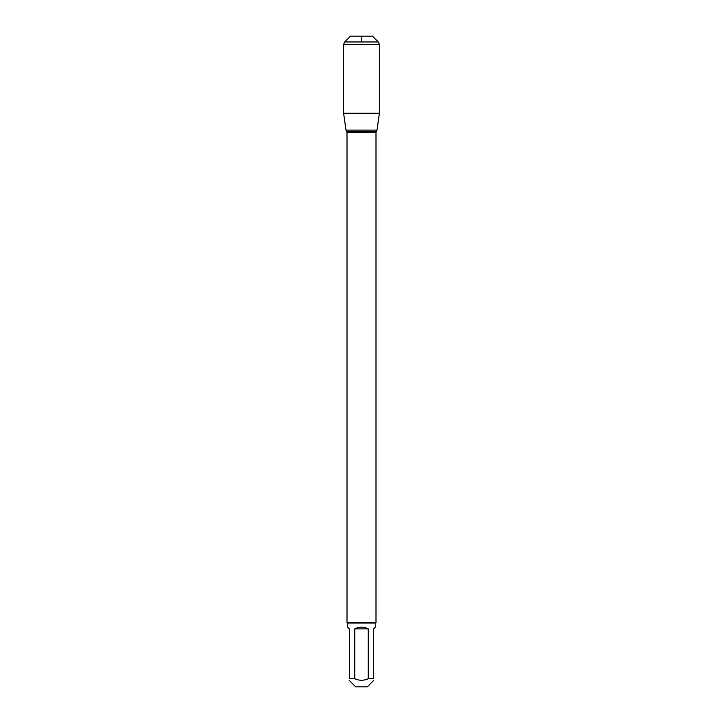 <?xml version="1.0" encoding="UTF-8"?>
<svg xmlns="http://www.w3.org/2000/svg" width="723" height="723" viewBox="0 0 723 723"><rect width="100%" height="100%" fill="white"/><g stroke="black" fill="none" stroke-linecap="round" stroke-linejoin="round"><path stroke-width="1.08" d="M373.782 680.37L367.302 686.85L355.698 686.85L349.218 680.37M349.317 678.734C349.317 680.768 349.317 680.768 349.317 678.734L349.317 628.856L347.582 627.112L347.582 623.054L375.418 623.054L375.418 627.112L373.683 628.856L373.683 678.734C373.683 680.768 373.683 680.768 373.683 678.734L368.242 678.734C363.75 680.768 359.259 680.768 354.758 678.734L349.317 678.734M368.242 678.734L368.242 628.856C363.75 626.552 359.25 626.552 354.758 628.856L354.758 678.734M347.582 623.054L347.004 622.476L347.004 132.481L345.983 130.104L377.017 130.104L345.983 130.104L343.615 113.249L345.983 130.104L361.5 130.104M347.004 622.476L375.996 622.476L375.996 132.481L347.004 132.481M354.758 628.856L368.242 628.856M378.274 41.961L344.726 41.961L350.538 36.15L372.462 36.15L378.274 41.961L379.385 44.41L379.385 113.249L343.615 113.249L343.615 44.41L344.726 41.961L350.538 36.15L361.5 36.15L361.5 41.961M379.385 44.41L343.615 44.41L343.615 113.249M346.688 131.324L376.312 131.324L377.017 130.104L379.385 113.249M375.996 132.481L376.312 131.324M375.418 623.054L375.996 622.476M344.726 41.961L343.615 44.41"/></g></svg>
